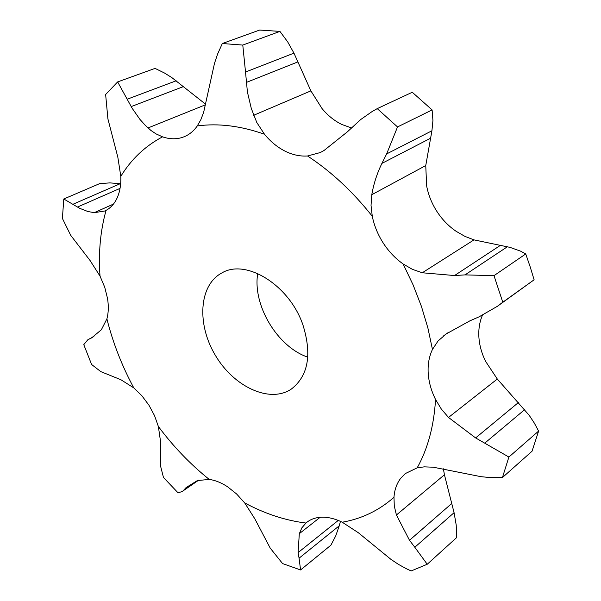 <?xml version="1.0" encoding="UTF-8"?>
<svg xmlns="http://www.w3.org/2000/svg" width="601" height="601" viewBox="0 0 601 601"><rect width="100%" height="100%" fill="white"/><g stroke="black" fill="none" stroke-linecap="round" stroke-linejoin="round"><path stroke-width="0.9" d="M205.76 104.334L171.871 77.619L164.396 72.969L155.058 68.394L117.653 81.916L132.145 108.263L139.943 119.396L145.187 125.218L150.896 130.44L156.035 133.888L162.54 136.84C169.317 139.154 175.777 139.387 181.93 137.546L184.432 136.637C189.495 134.496 193.777 130.928 197.278 125.947L200.854 119.667L203.641 112.349L214.489 63.36L217.577 54.098L222.325 43.527L259.655 30.05L279.931 31.395L287.661 41.837L293.957 53.136L245.524 72.022L247.409 91.976L251.286 108.413L256.807 122.521L264.485 134.233C270.465 141.536 277.241 147.132 284.799 151.016C292.371 154.84 299.952 156.493 307.532 155.982L320.325 152.534L324.044 150.483L347.408 131.807L360.653 119.576L372.042 111.591L377.24 108.623L412.271 92.261L432.104 109.923L432.93 120.485L431.924 130.778L386.638 153.924L381.905 163.397C377.03 173.449 373.657 183.883 371.794 194.694L371.035 205.392L372.274 216.255C374.228 225.781 377.901 234.743 383.295 243.142C388.734 251.503 395.345 258.453 403.121 263.974L412.391 269.338L422.3 272.771L473.979 239.882L510.046 247.379L520.669 251.188L525.725 253.96L530.18 266.852L534.116 279.781L497.41 306.292L479.065 316.832L469.794 320.896L446.28 333.886L438.061 340.97L432.457 349.436C429.091 356.543 427.672 364.499 428.205 373.296C428.806 382.101 431.255 390.823 435.545 399.47L441.262 408.95L448.504 417.447L497.305 379.028L529.211 415.329L534.251 422.961L538.609 431.082L532.028 451.246L502.436 477.54L508.889 457.045L475.624 437.934L448.504 417.447M117.653 81.916L105.633 94.492L107.91 118.908L117.834 157.199L120.801 176.341C121.094 184.424 119.937 191.471 117.338 197.496C114.686 203.454 110.937 207.743 106.076 210.358C100.359 230.807 98.339 252.713 100.014 276.092L104.739 287.255L107.549 298.554C108.721 306.119 108.511 312.888 106.903 318.853C112.845 342.585 121.808 365.603 133.79 387.9L141.874 395.751L148.943 405.202L154.555 415.674L158.371 426.5C173.464 446.708 190.419 464.355 209.246 479.433C215.188 480.222 221.296 482.678 227.584 486.787L236.584 493.954L244.72 502.932C264.966 513.787 285.377 520.489 305.954 523.043L306.946 522.216C311.025 519.061 316.006 517.386 321.873 517.198C328.296 517.055 335.08 518.731 342.239 522.216C361.697 518.836 378.946 510.527 393.978 497.29C394.504 489.785 396.78 483.407 400.807 478.163L405.359 473.55L417.192 467.841C427.852 448.654 433.967 425.861 435.545 399.47M302.942 324.968C289.487 285.077 245.899 258.242 221.716 273.027C198.833 285.227 196.662 324.51 215.504 355.574C233.962 386.864 269.616 403.541 291.2 389.17C308.215 376.061 312.129 354.665 302.942 324.968M293.957 53.136L310.875 90.871L322.053 108.578C327.815 115.527 334.389 120.816 341.759 124.445L351.33 127.893M431.924 130.778L425.756 165.553L426.635 185.867C428.378 195.002 431.826 203.566 436.98 211.56C442.171 219.523 448.541 226.096 456.076 231.272L464.926 236.373L473.979 239.882M482.4 315.277C479.688 321.678 478.501 328.657 478.839 336.229C479.282 344.726 481.536 353.103 485.6 361.366L497.305 379.028M257.716 273.523C252.42 305.188 277.384 346.882 307.802 357.167M100.014 276.092L90.082 260.541L70.7 235.307L62.391 218.418L63.796 198.991L79.58 208.269L87.784 211.477L94.237 212.679L104.784 210.996L106.076 210.358M222.325 43.527L242.781 45.067L245.524 72.022M133.79 387.9L120.914 379.742L100.81 371.628L91.615 364.506L83.779 344.651L87.836 339.745L91.668 337.86L101.374 329.746L106.903 318.853M377.24 108.623L397.524 126.939L386.638 153.924M197.879 480.372L182.103 491.55L178.069 492.828L163.464 477.464L160.339 465.189L160.625 442.111L158.371 426.5M497.41 306.292L502.782 302.213L493.999 275.649L465.024 274.89L454.544 275.543L422.3 272.771M183.914 489.943L186.107 487.576L197.436 480.537L209.246 479.433M340.451 521.367L339.257 525.785L299.08 558.179L300.575 569.958L282.568 563.573L270.225 548.127L254.794 518.753L244.72 502.932M299.08 558.179L298.081 552.604L299.313 533.68L301.86 527.851L305.954 523.043M502.436 477.54L490.777 477.622L481.01 476.683L433.291 467.21L424.246 466.849L417.192 467.841M320.153 517.288L299.313 533.68M443.388 468.81L444.432 474.775L454.078 512.676L414.81 547.263L427.221 564.256L411.174 570.95L406.306 568.689L398.433 564.369L390.935 559.358L358.369 532.756L342.239 522.216M444.432 474.775L396.42 514.997L394.294 506.057L393.978 497.29M414.81 547.263L409.499 540.276L396.42 514.997M120.651 183.733L109.893 182.892L99.676 183.613L63.796 198.991M339.257 525.785L335.741 535.882L330.903 545.182L300.575 569.958M454.078 512.676L456.219 525.116L456.737 537.497L427.221 564.256M242.781 45.067L279.931 31.395M397.524 126.939L432.104 109.923M499.964 245.644L454.544 275.543M507.297 246.808L465.024 274.89M493.999 275.649L525.725 253.96M502.782 302.213L534.116 279.781M518.34 402.595L475.624 437.934M338.25 520.436L298.081 552.604M508.889 457.045L538.609 431.082M524.681 409.627L484.977 442.967M451.697 503.54L409.499 540.276M176.176 80.789L127.254 99.195M183.388 86.612L131.183 106.595M162.54 136.84C145.164 146.066 131.251 159.227 120.801 176.341M205.662 104.717L148.004 127.96M264.485 134.233C240.603 125.827 218.201 123.07 197.278 125.947M372.274 216.255C352.795 191.636 331.219 171.54 307.532 155.982M432.457 349.436L427.889 327.988L421.429 306.412L413.142 284.979L403.121 263.974M113.454 204.085L94.237 212.679M310.875 90.871L253.622 115.302M425.756 165.553L371.794 194.694M448.639 332.263L443.756 335.719M120.042 188.391L77.446 207.06M297.871 61.911L246.23 82.48M120.275 183.681L73.089 204.205M92.359 337.477L91.014 338.19M430.293 138.365L381.905 163.397M93.831 336.56L88.197 339.565M87.836 339.745L93.899 336.507M182.103 491.55L198.871 480.049"/></g></svg>
